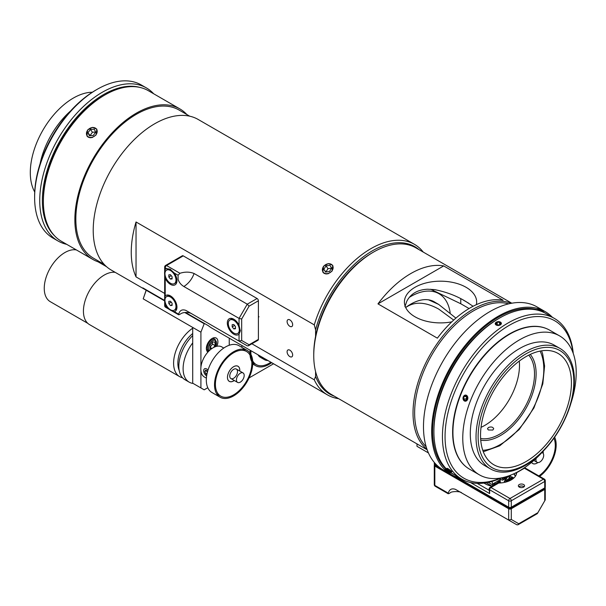 <?xml version="1.0" encoding="UTF-8"?>
<svg xmlns="http://www.w3.org/2000/svg" width="606" height="606" viewBox="0 0 606 606"><rect width="100%" height="100%" fill="white"/><g stroke="black" fill="none" stroke-linecap="round" stroke-linejoin="round"><path stroke-width="0.91" d="M206.888 374.455L205.858 373.925L204.82 371.493L205.684 370.039L207.661 371.22M206.51 370.463L207.313 372.538M204.82 371.493L206.464 370.546M205.858 373.925L207.161 373.167M206.638 375.909A4.265 2.462 60 0 1 203.699 370.728A4.265 2.462 60 0 1 208.01 370.069M239.052 334.156A9.181 5.302 60 0 1 231.795 332.679A9.181 5.302 60 0 1 227.318 322.96A9.181 5.302 60 0 1 233.015 318.809A9.181 5.302 60 0 1 239.052 325.324L240.302 330.937L239.052 334.156L239.052 341.095L247.256 345.829L248.339 345.829L249.104 344.761L241.68 340.474L239.052 341.095L185.906 310.416C182.201 309.06 179.785 310.317 178.649 314.173L174.286 311.658C172.172 311.393 169.627 309.916 166.642 307.242A9.181 5.302 60 0 1 165.218 304.78C164.415 301.091 164.415 298.144 165.218 295.948A9.181 5.302 60 0 1 169.665 295.486A9.181 5.302 60 0 1 176.907 308.037A9.181 5.302 60 0 1 174.286 311.658M241.68 340.474L241.68 319.006L239.052 318.385L183.868 286.517C188.633 283.441 192.049 279.101 194.102 273.503C189.716 271.753 185.004 271.685 179.967 273.283L166.529 265.534A1.856 1.068 -120 0 0 165.605 265.436A1.856 1.856 0 0 0 164.673 267.041A1.856 1.068 0 0 0 165.218 267.799A1.856 1.068 -60 0 1 166.529 265.534L183.254 255.876A1.856 1.068 -120 0 0 182.323 255.785L165.605 265.436M248.339 345.829L258.02 340.246A1.856 1.068 -120 0 0 258.398 339.398L258.398 300.781A1.856 1.068 -120 0 0 257.088 298.508L183.254 255.876M241.68 319.006L249.104 306.144L247.256 304.182L239.052 318.385L239.052 325.324M166.642 268.625L170.051 269.155L174.286 273.041A9.181 5.302 60 0 1 176.907 281.532A9.181 5.302 60 0 1 172.089 285.085A9.181 5.302 60 0 1 165.218 278.275C164.393 274.351 164.393 271.412 165.218 269.443A9.181 5.302 60 0 1 166.642 268.625L165.218 267.799L165.218 269.443M183.868 286.517C180.861 284.661 178.929 282.237 178.073 279.252L178.073 275.222L179.967 273.283M185.906 310.416L192.034 313.953C190.269 312.491 183.86 311.507 180.474 313.969L179.384 314.597L178.649 314.173L178.649 314.802L171.756 310.825M194.102 273.503L247.256 304.182L257.088 298.508M234.575 325.475L232.174 326.861L232.174 324.672L233.81 324.528L235.446 326.566L235.446 328.755L233.81 328.899L232.174 326.861M235.446 327.952L233.81 328.899M239.317 329.891A7.787 4.5 60 0 1 237.703 333.459A7.787 4.5 60 0 1 229.916 328.96A7.787 4.5 60 0 1 229.916 319.968A7.787 4.5 60 0 1 235.916 322.051A7.787 4.5 60 0 1 239.317 329.891M240.347 330.247A7.787 4.5 60 0 1 238.809 332.823L237.703 333.459M229.916 319.968L231.015 319.332A7.787 4.5 60 0 1 233.764 319.188M171.225 302.152L168.824 303.538L168.824 301.349L170.468 301.205L172.104 303.242L172.104 305.432L170.468 305.575L168.824 303.538M172.104 304.629L170.468 305.575M175.975 306.568A7.787 4.5 60 0 1 174.361 310.136A7.787 4.5 60 0 1 166.567 305.636A7.787 4.5 60 0 1 166.567 296.645A7.787 4.5 60 0 1 172.574 298.728A7.787 4.5 60 0 1 175.975 306.568M176.96 307.189A7.787 4.5 60 0 1 175.46 309.499L174.361 310.136M166.567 296.645L167.673 296.008A7.787 4.5 60 0 1 170.422 295.872M171.225 275.647L168.824 277.033L168.824 274.851L170.468 274.7L172.104 276.737L172.104 278.927L170.468 279.078L168.824 277.033M172.104 278.131L170.468 279.078M175.975 280.07A7.787 4.5 60 0 1 174.361 283.638A7.787 4.5 60 0 1 166.567 279.139A7.787 4.5 60 0 1 166.567 270.14A7.787 4.5 60 0 1 172.574 272.23A7.787 4.5 60 0 1 175.975 280.07M176.96 280.684A7.787 4.5 60 0 1 175.46 282.994L174.361 283.638M166.567 270.14L167.673 269.503A7.787 4.5 60 0 1 170.665 269.458M211.691 348.677L209.956 348.526L209.956 345.109L212.517 341.928L215.077 342.155L215.077 345.571L213.479 347.556M209.956 347.299L212.585 344.132L212.358 342.132M212.585 344.132L215.077 345.571M210.024 347.314L212.009 348.458M185.398 312.446L208.403 325.733A86.938 50.192 120 0 0 212.206 328.346L327.49 394.907A86.938 50.192 120 0 0 338.618 398.657M423.246 252.088A86.938 50.192 120 0 0 414.428 244.316L198.162 119.458A86.938 50.192 120 0 0 154.697 123.768A86.938 50.192 120 0 0 97.899 200.381A86.938 50.192 120 0 0 111.224 270.049L146.137 290.198A86.938 50.192 -60 0 1 142.834 287.873L164.673 300.485M414.428 244.316A86.938 50.192 120 0 0 370.963 248.627A86.938 50.192 120 0 0 314.272 324.877L315.582 329.831A85.082 49.124 -60 0 1 362.108 257.762A85.082 49.124 -60 0 1 419.019 249.649M334.398 396.218A85.082 49.124 -60 0 1 315.582 376.371L314.272 379.803A86.938 50.192 120 0 0 327.49 394.907M314.272 379.803L251.884 343.784M164.673 293.44L136.039 276.904A86.938 50.192 -60 0 1 136.039 221.978L314.272 324.877M323.498 266.231L328.384 263.587L332.762 265.314L332.027 271.147L328.202 273.73L326.043 273.965L324.142 273.389L322.9 272.245L323.498 266.231M315.582 329.831L315.582 336.307M315.582 371.599L315.582 376.371M103.543 95.748L104.853 94.99L103.543 95.748A85.082 49.124 120 0 0 43.382 199.957L43.382 201.472A86.938 50.192 -60 0 1 104.853 94.99A86.938 50.192 -60 0 1 148.326 90.688L179.8 108.86A86.938 50.192 120 0 0 136.335 113.163A86.938 50.192 120 0 0 79.537 189.776A86.938 50.192 120 0 0 92.862 259.444A86.938 50.192 120 0 0 101.3 262.716M92.862 259.444L61.388 241.271A86.938 50.192 -60 0 1 43.382 201.472M186.853 114.534A86.938 50.192 120 0 0 179.8 108.86M87.559 130.01L92.445 127.374L96.824 129.101L96.089 134.933L92.263 137.509L90.105 137.744L88.203 137.168L86.961 136.032L87.559 130.01M289.873 326.331A3.939 2.272 60 0 1 287.305 322.862A3.939 2.272 60 0 1 287.903 319.703A3.939 2.272 60 0 1 290.941 320.756A3.939 2.272 60 0 1 292.66 324.725A3.939 2.272 60 0 1 291.85 326.528A3.939 2.272 60 0 1 289.873 326.331M289.873 356.623A3.939 2.272 60 0 1 287.305 353.146A3.939 2.272 60 0 1 287.903 349.988A3.939 2.272 60 0 1 290.941 351.048A3.939 2.272 60 0 1 292.66 355.01A3.939 2.272 60 0 1 291.85 356.813A3.939 2.272 60 0 1 289.873 356.623M136.039 221.978L136.039 276.904M189.723 116.193L179.103 110.065A85.552 49.389 120 0 0 136.335 114.299A85.552 49.389 120 0 0 80.447 189.686A85.552 49.389 120 0 0 93.559 258.239L104.171 264.368M54.495 235.764A86.522 49.957 -60 0 1 42.367 200.548A86.522 49.957 -60 0 1 76.106 117.928A86.522 49.957 -60 0 1 140.107 87.469M153.644 93.756A88.378 51.025 120 0 0 146.425 87.931A88.378 51.025 120 0 0 78.318 111.602A88.378 51.025 120 0 0 39.738 200.548A88.378 51.025 120 0 0 58.047 241.006A88.378 51.025 120 0 0 66.698 244.339M58.047 241.006L52.927 238.052A88.378 51.025 -60 0 1 34.625 197.594A88.378 51.025 -60 0 1 97.119 89.355A88.378 51.025 -60 0 1 141.304 84.976L146.425 87.931M97.119 89.355L95.809 90.112A86.522 49.957 120 0 0 34.625 196.079L34.625 197.594M40.087 163.756A60.835 35.125 -60 0 1 70.546 110.996M34.724 191.996A60.835 35.125 -60 0 1 30.3 172.604A60.835 35.125 -60 0 1 92.324 92.233M95.68 132.275L93.188 135.502L89.332 135.699L87.968 132.669L90.453 129.442L94.316 129.245L95.68 132.275M95.596 132.078L92.423 132.244L90.021 135.661M90.453 129.442L92.423 132.244M87.968 132.669L89.93 135.471M86.522 132.744A5.749 4.537 144.9 0 1 95.248 128.04A5.749 4.537 144.9 0 1 93.703 136.63A5.749 4.537 144.9 0 1 86.522 132.744M326.036 265.875L329.937 265.314L331.664 268.132L329.49 271.503L325.589 272.064L323.854 269.253L326.036 265.875L327.998 268.678L325.839 272.026M323.854 269.253L325.808 272.033M331.649 268.155L327.998 268.678M333.126 267.92A5.749 4.537 144.9 0 1 324.771 273.329A5.749 4.537 144.9 0 1 325.384 264.822A5.749 4.537 144.9 0 1 333.126 267.92M146.266 289.857L143.205 298.856L146.349 289.903M200.912 367.213L200.912 332.171L143.205 298.856M200.912 332.171L204.192 323.725L184.769 312.514M164.673 300.909L146.485 290.41M207.79 387.749L204.192 389.825L200.912 387.931L200.912 370.796M204.192 323.725L205.063 323.801M207.911 352.101A8.158 4.712 -60 0 1 208.116 342.64A8.158 4.712 -60 0 1 216.206 338.05A8.158 4.712 -60 0 1 216.819 346.284M200.912 387.931L192.716 383.204L192.716 327.445M206.797 350.753L208.328 351.639M273.571 363.774L249.066 377.924M251.467 371.455A3.106 1.795 120 0 0 251.891 369.789M229.242 338.178L229.242 345.253M271.662 362.676A27.035 15.604 -60 0 1 258.133 366.683A27.035 15.604 -60 0 1 255.596 365.683A27.035 15.604 -60 0 1 250.164 350.26M241.968 345.534A27.035 15.604 120 0 0 241.824 347.329M267.882 360.494A17.385 10.037 -60 0 1 266.117 360.32A17.385 10.037 -60 0 1 264.481 359.684A17.385 10.037 -60 0 1 262.08 357.139M264.481 359.684L260.413 357.335A17.385 10.037 -60 0 1 258.012 354.79M270.852 362.206A25.755 14.87 -60 0 1 258.648 365.532A25.755 14.87 -60 0 1 256.232 364.585A25.755 14.87 -60 0 1 250.975 350.73M87.802 323.346L50.306 301.697A29.209 16.862 -60 0 1 48.95 270.465A29.209 16.862 -60 0 1 76.409 249.945M244.188 375.44A5.469 3.159 -60 0 1 241.802 380.947A5.469 3.159 -60 0 1 237.582 382.409A5.469 3.159 -60 0 1 237.582 376.091A5.469 3.159 -60 0 1 243.059 372.932A5.469 3.159 -60 0 1 244.188 375.44M207.638 351.238A12.749 7.363 -60 0 1 208.517 350.526M193.147 383.454A29.444 16.998 -60 0 1 189.208 382.159A29.444 16.998 -60 0 1 192.716 342.882M189.208 382.159L184.944 379.697A29.444 16.998 -60 0 1 192.716 335.55M179.202 370.44A26.429 15.256 -60 0 1 192.716 333.497M182.557 377.78A29.444 16.998 -60 0 1 179.694 376.667A29.444 16.998 -60 0 1 174.876 354.177A29.444 16.998 -60 0 1 192.716 328.194M179.694 376.667L89.529 324.611A29.444 16.998 -60 0 1 87.931 293.615A29.444 16.998 -60 0 1 115.208 272.344M409.353 297.334A56.434 32.58 -60 0 1 438.956 293.713A56.434 32.58 -60 0 1 450.16 312.681M435.29 302.462A47.063 27.172 120 0 0 434.275 301.818A47.063 27.172 120 0 0 405.679 307.522M428.578 299.841L438.676 304.417L455.909 318.12M405.694 307.553C414.512 301.28 425.526 301.796 438.729 309.098L453.697 320.082M373.584 252.035L372.273 252.793A82.764 47.783 120 0 0 313.749 354.162L313.749 355.677A84.62 48.859 -60 0 1 373.584 252.035A84.62 48.859 -60 0 1 415.89 247.839L511.782 303.205M427.162 449.773L331.27 394.415A84.62 48.859 -60 0 1 313.749 355.677M443.698 265.92L503.109 300.22A84.62 48.859 120 0 0 437.373 338.171L377.962 303.871A84.62 48.859 -60 0 1 443.698 265.92L377.962 303.871M451.781 321.862A36.118 20.854 180 0 1 404.414 302.046A36.118 20.854 180 0 1 414.996 287.297A36.118 20.854 180 0 1 466.075 287.297A36.118 20.854 180 0 1 476.657 302.046A36.118 20.854 180 0 1 476.369 304.659M473.097 306.265L466.075 301.636C456.863 295.955 446.357 291.94 434.54 289.607L427.533 289.229C417.716 289.706 410.815 293.69 406.838 301.182L404.914 306.712M484.542 460.666A67.667 39.072 -60 0 1 525.978 353.859A67.667 39.072 -60 0 1 567.421 412.815A67.667 39.072 -60 0 1 484.542 460.666M486.626 458.068A64.266 37.102 -60 0 1 498.314 383.454A64.266 37.102 -60 0 1 558.111 353.457A64.266 37.102 -60 0 1 558.111 427.662A64.266 37.102 -60 0 1 493.845 464.772A64.266 37.102 -60 0 1 486.626 458.068M482.618 461.651A69.554 40.155 -60 0 1 495.269 380.901A69.554 40.155 -60 0 1 559.989 348.435A69.554 40.155 -60 0 1 559.989 428.745A69.554 40.155 -60 0 1 490.436 468.9A69.554 40.155 -60 0 1 482.618 461.651M426.988 449.296A84.62 48.859 -60 0 1 430.548 354.018A84.62 48.859 -60 0 1 511.282 303.295M426.177 446.796A83.461 48.185 -60 0 1 414.633 412.974A83.461 48.185 -60 0 1 447.061 333.406A83.461 48.185 -60 0 1 508.714 303.841M469.059 308.537L460.765 303.75L430.624 289.251M463.204 300.031L468.65 303.174M488.406 429.98L487.497 428.745L488.406 427.518C491.133 426.533 492.898 426.942 493.708 428.745L492.799 430.055L488.406 429.98M528.743 355.139A49.116 28.353 -60 0 1 530.371 395.309A49.116 28.353 -60 0 1 499.783 434.085A49.116 28.353 -60 0 1 480.619 438.494M480.732 440.161A50.556 29.194 120 0 0 500.374 435.608A50.556 29.194 120 0 0 531.833 395.763A50.556 29.194 120 0 0 530.25 354.404M481.028 427.344A49.116 28.353 120 0 0 484.762 425.42A49.116 28.353 120 0 0 519.289 361.07M464.385 400.967L463.249 396.869L465.756 395.044L467.643 399.407L465.203 401.233M543.673 450.644A80.219 46.314 -60 0 1 479.376 474.831L469.544 469.158A80.219 46.314 -60 0 1 452.924 432.434A80.219 46.314 -60 0 1 487.944 351.707A80.219 46.314 -60 0 1 549.756 330.217L559.596 335.891A80.219 46.314 -60 0 1 570.791 403.672M490.436 468.9L484.709 465.597A69.554 40.155 -60 0 1 470.301 433.76A69.554 40.155 -60 0 1 500.662 363.767A69.554 40.155 -60 0 1 554.263 345.132L559.989 348.435M479.376 474.831A80.219 46.314 -60 0 1 462.764 438.115A80.219 46.314 -60 0 1 497.776 357.388A80.219 46.314 -60 0 1 559.596 335.891M463.363 396.688A3.06 2.416 95.1 0 1 467.552 396.529A3.06 2.416 95.1 0 1 465.416 401.195A3.06 2.416 95.1 0 1 463.363 396.688M466.779 399.824L464.908 400.498L463.575 398.816L464.113 396.453L465.984 395.771L467.317 397.46L466.779 399.824M466.696 396.672L466.128 399.043L466.749 399.831M464.113 396.453L466.665 396.68M463.575 398.816L466.128 399.043M428.442 452.94L416.996 446.327L416.996 443.903M573.253 353.457A92.733 53.54 120 0 0 554.376 318.423L545.855 313.507A92.733 53.54 120 0 0 454.326 364.986A92.733 53.54 120 0 0 450.788 472.642L456.507 475.922M456.826 476.157L456.477 475.975A92.733 53.54 120 0 0 458.363 477.157L461.643 479.051A92.733 53.54 120 0 0 501.42 477.884M456.841 476.218L454.727 474.915M554.376 318.423A92.733 53.54 120 0 0 461.643 371.97A92.733 53.54 120 0 0 461.643 479.051M495.2 323.801L496.102 322.286L498.996 321.672M500.389 322.081L501.397 323.362L500.495 324.824M447.849 469.536L446.88 468.438A3.06 0.454 36.1 0 1 446.955 468.324A3.06 0.454 36.1 0 1 449.993 470.059A3.06 0.454 36.1 0 1 451.765 471.998A3.06 0.454 36.1 0 1 449.099 470.529A3.06 0.454 36.1 0 1 446.88 468.438M447.167 468.892C447.061 467.923 448.523 468.771 451.561 471.43L451.743 472.006M433.911 430.911A90.885 52.472 -60 0 1 498.829 318.483M500.685 478.013A90.885 52.472 -60 0 1 445.122 433.229A90.885 52.472 -60 0 1 506.434 327.035A90.885 52.472 -60 0 1 573.003 352.76M466.658 467.226A80.174 46.283 -60 0 1 469.233 376.356A80.174 46.283 -60 0 1 546.65 328.679M496.132 322.309A3.06 1.901 176 0 1 496.329 322.187A3.06 1.901 176 0 1 500.056 321.922A3.06 1.901 176 0 1 500.692 324.634A3.06 1.901 176 0 1 496.269 325.066A3.06 1.901 176 0 1 496.132 322.309M499.495 324.824L497.064 324.914L495.867 323.649L497.102 322.294L499.533 322.195L500.73 323.46L499.495 324.824M499.533 322.195L499.7 324.596M497.102 322.294L497.284 324.907M451.084 471.597L447.645 468.726L451.084 471.597M449.372 470.612L449.773 470.059M552.331 317.241A94.036 54.29 120 0 0 545.195 311.62L536.992 306.894A94.036 54.29 120 0 0 435.04 376.796A94.036 54.29 120 0 0 442.963 469.764L451.159 474.498A94.036 54.29 120 0 0 459.59 477.869M447.236 471.824A94.036 54.29 120 0 0 451.394 473.135M544.135 312.507A94.036 54.29 120 0 0 540.916 309.568M545.195 311.62A94.036 54.29 120 0 0 443.236 381.53A94.036 54.29 120 0 0 451.159 474.498M545.195 313.135A92.733 53.54 120 0 0 544.544 312.749A92.733 53.54 120 0 0 443.993 381.689A92.733 53.54 120 0 0 451.803 473.369A92.733 53.54 120 0 0 454.258 474.649M541.885 452.606A5.469 3.159 -60 0 1 542.552 452.833A5.469 3.159 -60 0 1 542.552 459.151A5.469 3.159 -60 0 1 537.075 462.31A5.469 3.159 -60 0 1 536.121 458.378M515.38 476.24A18.453 10.658 -0 0 0 513.608 473.9M513.683 473.869A18.544 10.711 180 0 1 515.433 476.157M510.54 480.285L508.404 479.058L509.797 477.869M511.199 477.066L511.684 476.786L513.827 478.02M510.881 480.103L508.404 478.679M505.328 482.202L504.139 481.134L505.669 480.255M507.07 479.444L509.835 480.634M505.783 482.088L504.139 481.134M501.071 482.906L501.829 482.83M499.874 481.611L500.314 480.967L499.541 481.422M499.011 483.035L497.996 482.315L495.413 483.8M494.314 484.959L493.86 484.694L492.057 486.186L494.254 484.921M495.799 484.027L498.382 482.535M491.936 481.429L492.708 484.02L500.177 479.71L499.541 478.71M500.177 479.71L500.314 480.967M488.247 482.346L492.572 484.845L492.708 484.02M493.86 484.694L493.86 484.103L494.897 483.505L495.859 484.065M497.996 482.315L497.996 481.717L499.026 481.119L500.147 481.762L499.109 482.361L499.488 483.02M492.572 484.845L492.572 485.444M493.86 484.103L494.829 484.656M497.996 481.717L499.109 482.361M500.814 482.929L500.147 481.762M492.057 486.186L486.11 482.755M510.199 475.649L510.494 475.225M510.388 478.884L508.32 476.346L505.737 477.839M506.252 481.27L504.192 478.732L502.382 480.225L504.578 478.96M506.124 478.066L508.707 476.574M502.889 477.581L503.033 478.058L504.586 477.164M501.276 477.945L502.897 478.884L503.033 478.058M504.192 478.732L504.192 478.142L505.222 477.543L506.336 478.187L505.306 478.785L507.033 481.422L508.578 480.52L507.502 480.202L506.336 478.187M502.897 478.884L502.897 479.482M508.616 475.922L511.161 479.035L512.706 478.142L511.631 477.816L509.881 475.46M504.192 478.142L505.306 478.785M506.472 480.793L507.502 480.202M509.434 476.399L510.472 475.801M510.6 478.414L511.631 477.816M502.382 480.225L499.67 478.657M545.006 488.103A1.856 1.068 180 0 1 545.279 488.656L545.248 499.927L537.302 513.638L517.948 524.811L516.865 524.811L508.669 520.077L511.29 519.456L511.29 508.722A1.856 1.068 180 0 1 508.669 508.722L434.828 466.09A1.856 1.068 180 0 1 434.282 465.332A1.856 1.068 180 0 1 434.555 464.779M526.622 519.804L528.538 518.698M537.302 513.009L518.721 523.743L517.948 524.811M545.279 488.656A1.856 1.068 180 0 1 544.733 489.413L511.29 508.722M439.835 488.921L441.191 489.701M435.214 486.247L448.266 493.784L448.266 493.155C449.394 489.3 451.811 488.042 455.523 489.398L461.674 492.951C460.742 491.027 450.712 491.239 450.084 492.951L448.993 493.579L434.828 485.398A1.856 1.068 180 0 1 434.282 484.641A1.856 1.856 0 0 0 435.214 486.247A1.856 1.068 -60 0 1 434.828 485.398L434.828 466.09M455.523 489.398L508.669 520.077L508.669 508.722M513.797 473.816A18.544 10.711 180 0 1 515.577 475.937M470.445 482.49L489.648 493.579L489.11 489.034A1.856 1.068 -0 0 0 489.648 489.792A1.856 1.068 -60 0 1 490.958 487.519A1.856 1.068 -120 0 0 490.034 487.429A1.856 1.856 0 0 0 489.11 489.034M516.554 473.445L516.645 472.688A18.544 10.711 180 0 1 498.723 483.043L496.897 483.467L490.034 487.429M516.554 472.741L524.402 468.211A1.856 1.068 -60 0 1 525.334 468.12A1.856 1.856 0 0 0 524.251 467.877M492.072 486.247A18.544 10.711 180 0 1 483.982 483.065M515.774 472.862A18.544 10.711 180 0 1 516.365 474.233M519.259 484.55A3.106 1.795 180 0 1 522.645 484.156A3.106 1.795 180 0 1 524.561 485.815A3.106 1.795 180 0 1 523.652 487.088A3.106 1.795 180 0 1 520.266 487.474A3.106 1.795 180 0 1 518.35 485.815A3.106 1.795 180 0 1 519.259 484.55M524.031 486.815A3.007 1.735 -0 0 0 518.88 486.815M539.628 476.377A27.035 15.604 120 0 0 554.641 437.176M537.855 462.56A8.689 5.015 -60 0 1 537.06 463.075A8.689 5.015 -60 0 1 532.719 463.507A8.689 5.015 -60 0 1 531.591 462.363A8.726 5.037 -60 0 0 532.697 463.545A8.726 5.037 -60 0 0 537.893 462.56M543.112 451.273A8.689 5.015 -60 0 1 543.15 453.386A8.726 5.037 -60 0 0 543.135 451.243M553.907 438.221A25.778 14.885 -60 0 1 538.832 475.915M537.075 462.31L534.325 460.719A5.469 3.159 -60 0 1 533.901 460.386M247.15 350.397L238.953 345.67A27.035 15.604 120 0 0 218.122 352.912A27.035 15.604 120 0 0 206.32 380.113A27.035 15.604 120 0 0 211.918 392.491L220.114 397.225A27.035 15.604 120 0 0 247.15 381.613A27.035 15.604 120 0 0 247.15 350.397A27.035 15.604 120 0 0 226.318 357.646A27.035 15.604 120 0 0 214.516 384.848A27.035 15.604 120 0 0 220.114 397.225M234.272 380.5A8.689 5.015 -60 0 1 229.288 381.333A8.689 5.015 -60 0 1 227.492 377.356A8.689 5.015 -60 0 1 231.28 368.615A8.689 5.015 -60 0 1 237.976 366.289A8.689 5.015 -60 0 1 239.741 371.024A8.726 5.037 -60 0 0 239.802 370.251A8.726 5.037 -60 0 0 237.999 366.251A8.726 5.037 -60 0 0 229.273 371.289A8.726 5.037 -60 0 0 229.273 381.371A8.726 5.037 -60 0 0 234.295 380.515M215.403 384.333A25.778 14.885 -60 0 1 226.659 358.388A25.778 14.885 -60 0 1 246.521 351.488A25.778 14.885 -60 0 1 246.521 381.25A25.778 14.885 -60 0 1 220.743 396.135A25.778 14.885 -60 0 1 215.403 384.333M206.396 378.159L204.411 377.023A17.385 10.037 -60 0 1 200.813 369.062A17.385 10.037 -60 0 1 208.403 351.563A17.385 10.037 -60 0 1 221.804 346.905L223.781 348.049M237.499 371.576A5.469 3.159 -60 0 1 235.113 377.083A5.469 3.159 -60 0 1 230.894 378.553A5.469 3.159 -60 0 1 230.894 372.235A5.469 3.159 -60 0 1 236.37 369.069A5.469 3.159 -60 0 1 237.499 371.576M258.398 339.398L249.104 344.761M249.104 306.144L258.398 300.781M165.605 307.265A1.856 1.068 -60 0 1 165.218 306.416A1.856 1.068 180 0 1 164.673 305.659A1.856 1.856 0 0 0 165.605 307.265L169.839 309.711M174.286 273.041L178.073 275.222M166.642 307.242L165.218 306.416L165.218 304.78M165.218 295.948L165.218 278.275M215.736 346.571L215.175 339.375A6.492 3.75 120 0 0 210.168 341.117A6.492 3.75 120 0 0 207.335 347.647A6.492 3.75 120 0 0 208.684 350.624L209.123 350.829M215.531 346.647A5.659 3.265 120 0 0 213.926 340.208A5.659 3.265 120 0 0 208.517 347.647A5.659 3.265 120 0 0 209.729 350.26M460.765 298.743L460.765 303.75M540.097 351.086A61.441 35.474 -60 0 1 500.374 444.493A61.441 35.474 -60 0 1 482.785 450.349M544.733 489.413L544.733 500.147M518.721 523.743L511.29 519.456M489.11 490.239L477.21 483.368M438.699 466.809L434.828 464.575A1.856 1.068 180 0 1 434.282 463.817A1.856 1.856 0 0 0 435.214 465.423A1.856 1.068 -60 0 1 434.828 464.575L434.828 463.06M489.648 493.579L489.648 489.792L508.669 500.768A1.856 1.068 -0 0 0 511.29 500.768A1.856 1.068 -120 0 0 509.979 498.496A1.856 1.068 120 0 0 508.669 500.768L508.669 507.207A1.856 1.068 120 0 0 509.048 508.055A1.856 1.856 0 0 0 510.903 508.055A1.856 1.068 -120 0 0 511.29 507.207A1.856 1.068 180 0 1 508.669 507.207L455.848 476.71M523.993 468.052A1.856 1.068 60 0 1 524.402 468.211L543.423 479.195A1.856 1.068 60 0 1 544.733 481.459A1.856 1.068 -0 0 0 545.279 480.702A1.856 1.856 0 0 0 544.347 479.096A1.856 1.068 120 0 0 543.423 479.195L509.979 498.496L490.958 487.519L498.723 483.043M545.279 487.141A1.856 1.068 180 0 1 544.733 487.898A1.856 1.068 60 0 1 544.347 488.747A1.856 1.856 0 0 0 545.279 487.141L545.279 480.702M544.733 481.459L544.733 487.898L511.29 507.207L511.29 500.768L544.733 481.459M447.645 471.976L446.895 471.544M164.673 305.659L164.673 300.387M164.673 298.834L164.673 274.268M164.673 272.049L164.673 267.041M258.398 317.12L259.004 316.771M191.064 260.391L191.67 260.042M206.404 349.306L208.684 350.624M212.895 338.065L215.175 339.375M252.717 364.024L255.596 365.683M252.747 362.57L256.232 364.585M243.059 372.932L236.37 369.069M237.582 382.409L230.894 378.553M106.603 266.738L98.036 261.792M438.956 293.713L431.927 289.653M438.676 304.417L433.207 301.258M483.293 451.758L499.798 445.766L519.122 429.593L533.924 407.952L542.802 383.863L544.589 366.016L542.673 353.934L541.567 350.821M444.024 468.877L451.803 473.369M536.757 308.249L544.544 312.749M542.552 452.833L541.976 452.508M537.378 513.562L545.248 499.927M434.282 465.332L434.282 484.641M510.903 508.055L544.347 488.747M525.334 468.12L544.347 479.096M435.214 465.423L509.048 508.055M434.282 463.817L434.282 462.431M246.521 351.488L242.461 349.139M220.743 396.135L216.675 393.794"/></g></svg>
